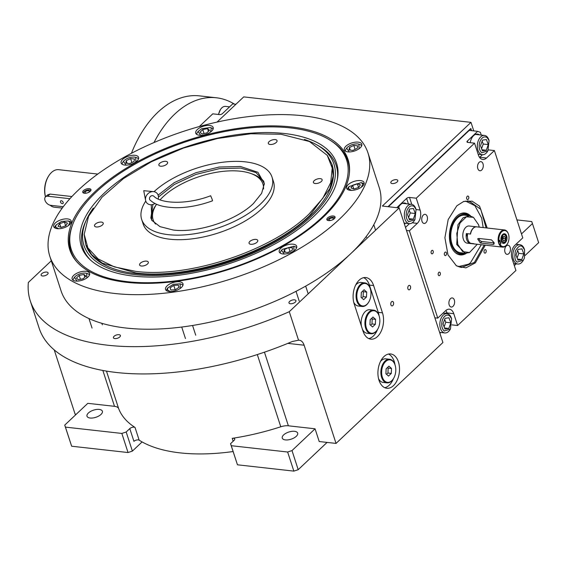 <?xml version="1.0" encoding="UTF-8"?>
<svg xmlns="http://www.w3.org/2000/svg" width="567" height="567" viewBox="0 0 567 567"><rect width="100%" height="100%" fill="white"/><g stroke="black" fill="none" stroke-linecap="round" stroke-linejoin="round"><path stroke-width="0.85" d="M473.771 130.899L470.993 122.359L243.732 96.893L217.048 122.082M47.472 274.343A3.671 1.701 -18 0 0 48.096 272.89A3.671 1.701 -18 0 0 45.438 272.096A3.671 1.701 -18 0 0 41.745 273.698A3.671 1.701 -18 0 0 41.115 275.151A3.671 1.701 -18 0 0 43.779 275.945A3.671 1.701 -18 0 0 47.472 274.343M119.779 336.954A3.671 1.701 -18 0 0 120.402 335.501A3.671 1.701 -18 0 0 117.745 334.707A3.671 1.701 -18 0 0 114.052 336.316A3.671 1.701 -18 0 0 113.428 337.769A3.671 1.701 -18 0 0 116.086 338.563A3.671 1.701 -18 0 0 119.779 336.954M295.308 302.112A3.671 1.701 -18 0 0 295.931 300.659A3.671 1.701 -18 0 0 293.274 299.865A3.671 1.701 -18 0 0 289.581 301.474A3.671 1.701 -18 0 0 288.957 302.927A3.671 1.701 -18 0 0 291.615 303.721A3.671 1.701 -18 0 0 295.308 302.112M397.169 181.929A3.671 1.701 -18 0 0 397.793 180.476A3.671 1.701 -18 0 0 395.135 179.682A3.671 1.701 -18 0 0 391.443 181.291A3.671 1.701 -18 0 0 390.819 182.744A3.671 1.701 -18 0 0 393.477 183.538A3.671 1.701 -18 0 0 397.169 181.929M51.292 260.799L28.35 282.458A199.634 92.541 -18 0 0 30.278 300.871A199.634 92.541 -18 0 0 289.276 311.694L399.175 207.94L382.342 206.055L470.993 122.359M521.491 233.923L532.448 223.575L538.65 242.669L525.042 255.519M516.211 263.853L514.333 265.625M532.448 223.575L531.74 221.569L516.934 219.911M327.081 442.416L298.199 469.682L293.855 471.12L237.46 464.798L230.549 443.699L234.157 440.297A3.239 1.503 162 0 0 234.71 439.014A3.239 1.503 162 0 0 232.229 438.334A148.915 69.032 -18 0 0 280.778 426.781A10.794 5.004 -18 0 1 288.376 425.81L315.068 428.801L319.207 441.53L336.04 443.415L442.905 342.525L399.175 207.94M233.101 451.538A148.915 69.032 162 0 1 139.156 440.169A3.239 1.503 -18 0 0 133.925 441.332L129.786 428.602A3.239 1.503 162 0 1 135.024 427.44A148.915 69.032 -18 0 1 118.652 408.609A10.794 5.004 -18 0 0 114.506 406.326L87.807 403.335L64.737 425.115L65.439 427.121L121.834 433.436L126.179 432.004L129.786 428.602M54.226 349.889L75.113 414.179L76.198 414.3M30.278 300.871L39.137 328.151A199.634 92.541 -18 0 0 292.26 341.525L298.54 340.2L289.276 311.694M382.477 312.828L373.61 285.548A17.265 10.695 96.4 0 0 365.821 277.561A17.265 10.695 96.4 0 0 355.282 285.896A17.265 10.695 96.4 0 0 354.184 303.891L363.043 331.178A17.265 10.695 96.4 0 0 370.839 339.158A17.265 10.695 96.4 0 0 381.371 330.83A17.265 10.695 96.4 0 0 382.477 312.828L378.267 312.36L369.401 285.081A17.265 10.695 96.4 0 0 363.681 277.667M393.441 385.659A17.265 10.695 96.4 0 0 399.423 366.913A17.265 10.695 96.4 0 0 390.642 353.95A17.265 10.695 96.4 0 0 383.987 356.558A17.265 10.695 96.4 0 0 378.012 375.304A17.265 10.695 96.4 0 0 386.793 388.267A17.265 10.695 96.4 0 0 393.441 385.659M391.57 301.75A2.268 1.403 -83.6 0 1 392.442 301.403A2.268 1.403 -83.6 0 1 393.597 303.104A2.268 1.403 -83.6 0 1 392.811 305.57A2.268 1.403 -83.6 0 1 391.939 305.911A2.268 1.403 -83.6 0 1 390.783 304.21A2.268 1.403 -83.6 0 1 391.57 301.75M408.573 285.697A2.268 1.403 -83.6 0 1 409.445 285.357A2.268 1.403 -83.6 0 1 410.6 287.058A2.268 1.403 -83.6 0 1 409.813 289.517A2.268 1.403 -83.6 0 1 408.942 289.857A2.268 1.403 -83.6 0 1 407.786 288.156A2.268 1.403 -83.6 0 1 408.573 285.697M298.54 340.2A10.794 6.684 -83.6 0 1 299.256 340.214A10.794 6.684 -83.6 0 1 304.132 345.204L336.04 443.415M315.068 428.801L291.998 450.581L298.199 469.682M142.097 441.927L132.387 451.098L126.179 432.004M132.387 451.098L128.036 452.537L71.648 446.215L64.737 425.115M368.77 338.584A17.265 10.695 96.4 0 0 377.537 329.462M379.068 315.784A17.265 10.695 96.4 0 0 378.267 312.36M388.494 354.056A17.265 10.695 -83.6 0 1 395.022 364.886M393.491 378.572A17.265 10.695 -83.6 0 1 389.238 385.184A17.265 10.695 96.4 0 1 384.731 387.693M283.656 434.896A8.094 3.749 -18 0 0 282.274 438.107A8.094 3.749 -18 0 0 288.135 439.857A8.094 3.749 -18 0 0 296.279 436.314A8.094 3.749 -18 0 0 297.668 433.103A8.094 3.749 -18 0 0 291.799 431.359A8.094 3.749 -18 0 0 283.656 434.896M230.549 443.699L231.258 445.705L287.646 452.019L291.998 450.581M293.855 471.12L287.646 452.019M237.46 464.798L231.258 445.705M88.381 413.017A8.094 3.749 -18 0 0 86.999 416.228A8.094 3.749 -18 0 0 92.86 417.971A8.094 3.749 -18 0 0 101.004 414.434A8.094 3.749 -18 0 0 102.393 411.224A8.094 3.749 -18 0 0 96.525 409.473A8.094 3.749 -18 0 0 88.381 413.017M128.036 452.537L121.834 433.436M71.648 446.215L65.439 427.121M94.824 191.837A146.265 67.799 162 0 1 291.211 126.923A146.265 67.799 162 0 1 349.463 172.531A146.265 67.799 162 0 1 322.999 217.409A146.265 67.799 162 0 1 189.009 279.375A146.265 67.799 162 0 1 76.332 261.274A146.265 67.799 162 0 1 94.824 191.837M49.839 256.312L61.066 290.864A167.258 77.53 -18 0 0 182.255 326.975A167.258 77.53 -18 0 0 350.604 253.803A167.258 77.53 -18 0 0 379.21 187.493L367.983 152.941A167.258 77.53 -18 0 0 246.794 116.83A167.258 77.53 -18 0 0 78.444 190.002A167.258 77.53 -18 0 0 49.839 256.312A167.258 77.53 -18 0 0 171.028 292.423A167.258 77.53 -18 0 0 339.371 219.245A167.258 77.53 -18 0 0 367.983 152.941M76.836 261.841A145.676 67.53 162 0 1 70.804 251.004A145.676 67.53 162 0 1 72.47 225.142M83.498 190.569A4.316 1.999 162 0 1 87.842 188.683A4.316 1.999 162 0 1 90.968 189.612A4.316 1.999 162 0 1 90.231 191.327A4.316 1.999 162 0 1 85.886 193.212A4.316 1.999 162 0 1 82.761 192.284A4.316 1.999 162 0 1 83.498 190.569M327.591 217.926A4.316 1.999 162 0 1 331.936 216.034A4.316 1.999 162 0 1 335.062 216.97A4.316 1.999 162 0 1 334.324 218.678A4.316 1.999 162 0 1 329.98 220.57A4.316 1.999 162 0 1 326.854 219.635A4.316 1.999 162 0 1 327.591 217.926M55.304 222.994A9.171 4.252 -18 0 0 53.737 226.63A9.171 4.252 -18 0 0 60.386 228.614A9.171 4.252 -18 0 0 69.613 224.603A9.171 4.252 -18 0 0 71.187 220.967A9.171 4.252 -18 0 0 64.539 218.982A9.171 4.252 -18 0 0 55.304 222.994M73.71 275.385A9.171 4.252 -18 0 0 72.137 279.021A9.171 4.252 -18 0 0 78.785 280.998A9.171 4.252 -18 0 0 88.02 276.987A9.171 4.252 -18 0 0 89.586 273.351A9.171 4.252 -18 0 0 82.938 271.373A9.171 4.252 -18 0 0 73.71 275.385M167.116 285.853A9.171 4.252 -18 0 0 165.55 289.489A9.171 4.252 -18 0 0 172.198 291.466A9.171 4.252 -18 0 0 181.426 287.455A9.171 4.252 -18 0 0 182.999 283.819A9.171 4.252 -18 0 0 176.351 281.842A9.171 4.252 -18 0 0 167.116 285.853M280.821 248.268A9.171 4.252 -18 0 0 279.248 251.904A9.171 4.252 -18 0 0 285.896 253.881A9.171 4.252 -18 0 0 295.131 249.87A9.171 4.252 -18 0 0 296.697 246.234A9.171 4.252 -18 0 0 290.049 244.257A9.171 4.252 -18 0 0 280.821 248.268M348.202 184.651A9.171 4.252 -18 0 0 346.635 188.287A9.171 4.252 -18 0 0 353.284 190.264A9.171 4.252 -18 0 0 362.511 186.252A9.171 4.252 -18 0 0 364.085 182.617A9.171 4.252 -18 0 0 357.437 180.639A9.171 4.252 -18 0 0 348.202 184.651M345.905 146.201A9.171 4.252 -18 0 0 344.332 149.837A9.171 4.252 -18 0 0 350.98 151.821A9.171 4.252 -18 0 0 360.208 147.81A9.171 4.252 -18 0 0 361.781 144.174A9.171 4.252 -18 0 0 355.133 142.189A9.171 4.252 -18 0 0 345.905 146.201M197.309 129.552A9.171 4.252 -18 0 0 195.735 133.188A9.171 4.252 -18 0 0 202.384 135.166A9.171 4.252 -18 0 0 211.619 131.154A9.171 4.252 -18 0 0 213.185 127.518A9.171 4.252 -18 0 0 206.537 125.541A9.171 4.252 -18 0 0 197.309 129.552M122.692 159.377A9.171 4.252 -18 0 0 121.125 163.012A9.171 4.252 -18 0 0 127.766 164.997A9.171 4.252 -18 0 0 137.001 160.978A9.171 4.252 -18 0 0 138.568 157.343A9.171 4.252 -18 0 0 131.927 155.365A9.171 4.252 -18 0 0 122.692 159.377M331.348 141.027A145.676 67.53 162 0 1 347.904 160.971A145.676 67.53 162 0 1 349.392 173.282M290.417 127.915A144.741 67.097 -18 0 0 96.071 192.156A144.741 67.097 -18 0 0 71.477 228.175A144.741 67.097 -18 0 0 155.897 282.536A144.741 67.097 -18 0 0 321.872 217.459A144.741 67.097 -18 0 0 333.935 142.891A144.741 67.097 -18 0 0 290.417 127.915M71.477 228.175L71.031 229.685A145.676 67.53 -18 0 0 70.832 251.096M313.65 216.537A134.209 62.214 -18 0 0 337.443 179.023A134.209 62.214 -18 0 0 254.555 132.919A134.209 62.214 -18 0 0 104.285 193.078A134.209 62.214 162 0 0 89.877 259.459A134.209 62.214 162 0 0 194.219 272.748A134.209 62.214 162 0 0 313.65 216.537M90.67 260.196A133.153 61.725 162 0 1 85.759 221.25L86.73 219.153A131.431 60.924 162 0 1 93.349 208.039M304.408 139.461A131.431 60.924 -18 0 1 316.294 144.564A131.431 60.924 -18 0 1 311.489 216.296A131.431 60.924 162 0 1 154.975 275.555A131.431 60.924 162 0 1 86.73 219.153M316.294 144.564L318.321 145.691A133.153 61.725 162 0 1 337.23 180.086M331.915 164.154L332.12 164.791A129.489 60.024 -18 0 1 309.972 216.126A129.489 60.024 162 0 1 179.64 272.777A129.489 60.024 162 0 1 85.815 244.824L91.712 254.682L102.436 263.187L135.896 272.961C188.868 279.956 272.224 252.4 309.766 215.488L329.803 188.676L333.183 175.883L331.915 164.154L327.407 155.556M347.932 161.063A145.676 67.53 -18 0 0 335.189 143.855L333.935 142.891M135.825 161.935L135.697 157.357L134.351 157.073C130.509 156.946 127.136 158.073 124.223 160.454L123.45 161.34L126.044 165.117M123.45 161.34L122.791 162.282A8.633 4.004 -18 0 0 122.146 164.253M138.476 158.951A8.633 4.004 -18 0 0 136.789 157.732L135.697 157.357M129.687 163.594L134.046 161.51L134.499 159.001L130.594 158.583L126.235 160.674L125.782 163.176L129.687 163.594M126.235 160.674L127.093 163.317M130.594 158.583L131.877 162.545M68.444 225.56L69.918 222.314L68.309 220.974L61.548 221.421L56.069 224.957L55.594 227.105L58.656 228.735M56.069 224.957L55.41 225.9A8.633 4.004 -18 0 0 54.758 227.877M71.088 222.569A8.633 4.004 -18 0 0 69.401 221.35L68.309 220.974M65.815 225.794L67.48 223.129L64.425 222.037L59.698 223.618L58.032 226.29L61.087 227.374L65.815 225.794M59.698 223.618L60.903 227.31M64.425 222.037L65.666 225.843M86.843 277.943L86.716 273.365L85.369 273.074C81.528 272.954 78.154 274.081 75.234 276.462L74.468 277.341L77.055 281.126M74.468 277.341L73.809 278.284A8.633 4.004 -18 0 0 73.157 280.261M89.494 274.952A8.633 4.004 -18 0 0 87.807 273.741L86.716 273.365M85.929 276.129L83.937 274.442L79.16 275.406L76.389 278.057L78.381 279.744L83.151 278.78L85.929 276.129M83.937 274.442L84.823 277.185M79.16 275.406L80.436 279.333M180.256 288.412L180.129 283.833L173.36 284.273L167.882 287.809L167.407 289.957L170.469 291.594M182.9 285.421A8.633 4.004 -18 0 0 181.213 284.209L180.129 283.833M167.882 287.809L167.222 288.752A8.633 4.004 -18 0 0 166.57 290.729M178.265 285.109L173.771 285.392L170.079 287.845L170.873 290.013L175.366 289.73L179.059 287.278L178.265 285.109L178.988 287.327M173.771 285.392L175.182 289.744M293.954 250.827L293.826 246.248L282.345 249.345L281.579 250.224L284.166 254.009M296.605 247.836A8.633 4.004 -18 0 0 294.918 246.624L293.826 246.248M281.579 250.224L280.92 251.174A8.633 4.004 -18 0 0 280.268 253.144M288.723 247.474L284.365 249.565L283.911 252.067L287.816 252.485L292.175 250.394L292.629 247.892L288.723 247.474L290.006 251.436M284.365 249.565L285.222 252.209M361.342 187.209L362.816 183.963L361.207 182.631L348.967 186.607L348.492 188.754L351.554 190.392M363.986 184.218A8.633 4.004 -18 0 0 362.299 183.006L361.207 182.631M348.967 186.607L348.308 187.549A8.633 4.004 -18 0 0 347.656 189.527M352.596 185.274L350.93 187.939L353.985 189.031L358.713 187.45L360.378 184.778L357.323 183.694L352.596 185.274L353.801 188.96M357.323 183.694L358.564 187.5M210.442 132.111L211.363 128.099L210.314 127.532L201.732 128.709L198.067 131.509L200.654 135.293M213.093 129.127A8.633 4.004 -18 0 0 212.604 128.56A8.633 4.004 -18 0 0 211.406 127.908L210.314 127.532M198.067 131.509L197.408 132.458A8.633 4.004 -18 0 0 196.756 134.429M201.98 133.911L206.749 132.947L209.528 130.297L207.536 128.61L202.759 129.574L199.988 132.224L201.98 133.911M202.759 129.574L204.035 133.5M207.536 128.61L208.422 131.353M359.039 148.767L358.911 144.181L357.557 143.898C353.723 143.77 350.342 144.904 347.429 147.285L346.664 148.164L349.251 151.942M346.664 148.164L346.005 149.107A8.633 4.004 -18 0 0 345.353 151.084M361.682 145.776A8.633 4.004 -18 0 0 359.995 144.557L358.911 144.181M352.901 150.418L357.26 148.334L357.713 145.825L353.801 145.414L349.442 147.498L348.996 150L352.901 150.418M349.442 147.498L350.307 150.142M353.801 145.414L355.091 149.369M327.769 220.428A3.693 1.715 -18 0 1 327.74 219.805A3.693 1.715 -18 0 1 328.265 218.997A3.693 1.715 162 0 1 331.454 217.381A3.693 1.715 162 0 1 334.438 217.629A3.693 1.715 162 0 1 334.785 218.146M331.901 220.095A2.268 1.049 -18 0 0 333.084 219.344A2.268 1.049 -18 0 0 333.41 218.508A2.268 1.049 -18 0 0 331.709 218.026A2.268 1.049 -18 0 0 329.42 219.082A2.268 1.049 -18 0 0 329.094 219.911A2.268 1.049 -18 0 0 331.248 220.301M83.675 193.078A3.693 1.715 162 0 1 83.647 192.454A3.693 1.715 162 0 1 84.171 191.639A3.693 1.715 -18 0 1 87.361 190.03A3.693 1.715 -18 0 1 90.344 190.278L90.798 190.625M90.692 190.795A3.693 1.715 -18 0 0 90.344 190.278M87.807 192.737A2.268 1.049 -18 0 0 88.991 191.993A2.268 1.049 -18 0 0 89.317 191.157A2.268 1.049 -18 0 0 87.616 190.675A2.268 1.049 -18 0 0 85.326 191.724A2.268 1.049 -18 0 0 85 192.56A2.268 1.049 -18 0 0 87.155 192.95M308.987 214.085L322.836 198.237L330.71 182.638L332.212 168.087L327.258 155.344L309.483 141.53L280.941 134.244L250.805 133.762L217.48 138.49L183.439 148.072L151.297 161.779L123.45 178.591L102.003 197.224L88.587 216.268L84.2 234.32L87.842 247.829L98.063 258.885L114.314 266.873L135.697 271.366C188.492 278.34 271.565 250.876 308.987 214.085M158.101 195.126L174.26 182.645L195.792 172.737L219.153 167.045L240.479 166.5L257.914 172.283L264.335 183.658L261.635 193.333L253.47 203.482C236.141 220.528 197.656 233.25 173.204 230.018L159.979 226.644L151.743 220.244L151.261 204.744M158.448 196.997L174.409 184.438L195.898 174.438L219.294 168.661L240.677 168.094L256.015 172.574L263.733 181.284L264.335 184.403M251.287 173.665A59.351 27.514 162 0 1 264.187 183.148A59.351 27.514 162 0 0 252.124 173.941L250.494 173.374A57.735 26.762 162 0 1 263.52 188.981M152.19 220.847L150.836 217.962L152.927 204.453M155.535 224.064A57.735 26.762 -18 0 1 156.598 204.233L155.911 205.204A59.351 27.514 -18 0 0 151.566 219.734A59.351 27.514 162 0 1 156.428 204.489M141.672 219.436L143.153 223.979A68.522 31.766 162 0 0 169.76 239.21A68.522 31.766 -18 0 0 242.633 222.441A68.522 31.766 -18 0 0 273.485 181.631L272.011 177.081A68.522 31.766 -18 0 1 241.159 217.891A68.522 31.766 -18 0 1 168.286 234.66A68.522 31.766 162 0 1 141.672 219.436A68.522 31.766 162 0 1 145.776 201.072M154.011 191.689A68.522 31.766 162 0 1 245.398 161.857A68.522 31.766 -18 0 1 272.011 177.081M84.2 234.547L85.61 244.186M255.986 239.409A4.586 2.126 -18 0 0 251.11 240.536A4.586 2.126 -18 0 0 249.041 243.264A4.586 2.126 -18 0 0 250.827 244.285A4.586 2.126 -18 0 0 255.703 243.158A4.586 2.126 -18 0 0 257.765 240.429A4.586 2.126 -18 0 0 255.986 239.409M320.348 178.648A4.586 2.126 -18 0 0 315.472 179.767A4.586 2.126 -18 0 0 313.402 182.496A4.586 2.126 -18 0 0 315.188 183.517A4.586 2.126 -18 0 0 320.064 182.397A4.586 2.126 -18 0 0 322.127 179.668A4.586 2.126 -18 0 0 320.348 178.648M275.264 139.602A4.586 2.126 -18 0 0 270.388 140.729A4.586 2.126 -18 0 0 268.319 143.458A4.586 2.126 -18 0 0 270.098 144.479A4.586 2.126 -18 0 0 274.981 143.359A4.586 2.126 -18 0 0 277.043 140.623A4.586 2.126 -18 0 0 275.264 139.602M165.812 161.326A4.586 2.126 -18 0 0 160.936 162.453A4.586 2.126 -18 0 0 158.873 165.181A4.586 2.126 -18 0 0 160.652 166.202A4.586 2.126 -18 0 0 165.529 165.082A4.586 2.126 -18 0 0 167.598 162.346A4.586 2.126 -18 0 0 165.812 161.326M101.45 222.094A4.586 2.126 -18 0 0 96.574 223.214A4.586 2.126 -18 0 0 94.512 225.95A4.586 2.126 -18 0 0 96.291 226.963A4.586 2.126 -18 0 0 101.167 225.843A4.586 2.126 -18 0 0 103.229 223.114A4.586 2.126 -18 0 0 101.45 222.094M146.534 261.132A4.586 2.126 -18 0 0 141.658 262.259A4.586 2.126 -18 0 0 139.595 264.987A4.586 2.126 -18 0 0 141.374 266.008A4.586 2.126 -18 0 0 146.251 264.888A4.586 2.126 -18 0 0 148.32 262.152A4.586 2.126 -18 0 0 146.534 261.132M160.078 199.825A57.735 26.762 -18 0 1 233.951 170.823A57.735 26.762 162 0 1 250.494 173.374M235.943 104.25L232.732 103.889L222.406 113.634A2.162 0.999 162 0 1 219.507 114.591L212.774 113.839L199.315 126.547M218.628 114.491A9.71 6.017 -83.6 0 1 220.421 109.601A9.71 6.017 -83.6 0 1 225.241 106.383A9.71 6.017 -83.6 0 1 225.56 106.405L229.585 106.858M218.415 114.47L220.421 109.601M484.183 245.057L474.402 262.436L461.517 267.489L456.116 265.647M463.289 201.604L468.966 201.002L480.745 209.287L486.103 227.899M388.388 206.728L469.249 130.389L477.662 131.338L467.343 141.084A2.162 0.999 162 0 0 466.974 141.934A2.162 0.999 162 0 0 467.81 142.416L474.544 143.167L478.385 154.989A9.71 6.017 96.4 0 0 482.772 159.483A9.71 6.017 96.4 0 0 486.507 158.016L479.774 157.265A9.71 6.017 -83.6 0 1 479.59 157.435M396.808 207.671L406.624 198.407A2.162 0.999 162 0 1 409.523 197.451L411.77 204.375M474.544 143.167L416.256 198.202L409.523 197.451M481.255 135.059L480.377 132.345L477.662 131.338M451.977 324.884L457.619 325.515L515.913 270.48L512.072 258.658A9.71 6.017 96.4 0 1 514.879 245.313L522.767 237.864L494.403 150.567L488.407 149.894M516.771 244.37L516.565 243.725M439.921 333.332L440.814 332.496M406.504 230.493L409.395 230.819L437.759 318.115L434.868 317.796M504.991 252.223A4.586 2.842 96.4 0 0 507.061 254.349A4.586 2.842 96.4 0 0 509.861 252.131A4.586 2.842 96.4 0 0 510.151 247.354A4.586 2.842 96.4 0 0 508.082 245.235A4.586 2.842 96.4 0 0 505.282 247.446A4.586 2.842 96.4 0 0 504.991 252.223M477.832 168.633A4.586 2.842 96.4 0 0 479.902 170.752A4.586 2.842 96.4 0 0 482.701 168.541A4.586 2.842 96.4 0 0 482.992 163.764A4.586 2.842 96.4 0 0 480.922 161.638A4.586 2.842 96.4 0 0 478.123 163.856A4.586 2.842 96.4 0 0 477.832 168.633M427.178 216.459A4.586 2.842 96.4 0 0 425.108 214.333A4.586 2.842 96.4 0 0 422.309 216.551A4.586 2.842 96.4 0 0 422.011 221.328A4.586 2.842 96.4 0 0 424.088 223.448A4.586 2.842 96.4 0 0 426.88 221.236A4.586 2.842 96.4 0 0 427.178 216.459M454.337 300.049A4.586 2.842 96.4 0 0 452.268 297.93A4.586 2.842 96.4 0 0 449.468 300.141A4.586 2.842 96.4 0 0 449.177 304.918A4.586 2.842 96.4 0 0 451.247 307.045A4.586 2.842 96.4 0 0 454.039 304.826A4.586 2.842 96.4 0 0 454.337 300.049M406.518 203.773A10.249 6.35 96.4 0 0 404.554 203.007A10.249 6.35 96.4 0 0 398.346 207.848M416.256 198.202L420.097 210.024L416.128 209.577M486.11 250.43A1.779 1.106 96.4 0 0 485.302 249.6A1.779 1.106 96.4 0 0 484.218 250.465A1.779 1.106 96.4 0 0 484.105 252.315A1.779 1.106 96.4 0 0 484.905 253.144A1.779 1.106 96.4 0 0 485.997 252.28A1.779 1.106 96.4 0 0 486.11 250.43M468.711 196.877A1.779 1.106 96.4 0 0 467.903 196.047A1.779 1.106 96.4 0 0 466.818 196.912A1.779 1.106 96.4 0 0 466.705 198.769A1.779 1.106 96.4 0 0 467.506 199.591A1.779 1.106 96.4 0 0 468.59 198.733A1.779 1.106 96.4 0 0 468.711 196.877M446.442 252.889A1.779 1.106 96.4 0 0 445.634 252.06A1.779 1.106 96.4 0 0 444.549 252.925A1.779 1.106 96.4 0 0 444.436 254.781A1.779 1.106 96.4 0 0 445.237 255.604A1.779 1.106 96.4 0 0 446.328 254.739A1.779 1.106 96.4 0 0 446.442 252.889M485.274 245.178L475.352 262.861L465.897 267.886L456.485 265.888L447.98 254.888L444.904 237.736L448.178 219.564L456.818 205.821L463.707 201.455L472.113 201.165L479.554 206.14L487.195 228.019M440.268 272.968A1.779 1.106 96.4 0 0 439.468 272.146A1.779 1.106 96.4 0 0 438.383 273.003A1.779 1.106 96.4 0 0 438.27 274.86A1.779 1.106 96.4 0 0 439.071 275.682A1.779 1.106 96.4 0 0 440.155 274.825A1.779 1.106 96.4 0 0 440.268 272.968M433.181 251.146A1.779 1.106 96.4 0 0 432.373 250.323A1.779 1.106 96.4 0 0 431.289 251.181A1.779 1.106 96.4 0 0 431.175 253.038A1.779 1.106 96.4 0 0 431.976 253.86A1.779 1.106 96.4 0 0 433.068 253.002A1.779 1.106 96.4 0 0 433.181 251.146M409.395 230.819L417.291 223.37A9.71 6.017 96.4 0 0 420.097 210.024M437.759 318.115L445.655 310.666A9.71 6.017 96.4 0 1 449.397 309.199A9.71 6.017 96.4 0 1 453.777 313.693L447.044 312.934L447.292 313.686M457.619 325.515L453.777 313.693M494.403 150.567L486.507 158.016M479.505 134.861A10.249 6.35 96.4 0 0 477.542 134.103A10.249 6.35 96.4 0 0 473.594 135.648A10.249 6.35 96.4 0 0 470.213 142.686M476.478 134.124A10.249 6.35 -83.6 0 1 477.4 134.627M403.484 203.036A10.249 6.35 -83.6 0 1 404.413 203.539M442.409 319.916C441.062 324.735 441.665 328.435 444.223 331.029L450.446 328.995L451.594 318.732L449.631 315.784C446.732 314.161 444.322 315.536 442.409 319.916M451.594 318.732L451.304 317.896A9.71 6.017 96.4 0 0 449.036 314.494A9.71 6.017 96.4 0 0 446.994 313.643A9.71 6.017 96.4 0 0 440.701 319.264A9.71 6.017 96.4 0 0 442.799 332.085A9.71 6.017 96.4 0 0 444.833 332.942A9.71 6.017 96.4 0 0 449.971 329.746L450.446 328.995M450.822 322.821L448.929 317.761L445.031 318.342L443.025 323.991L444.925 329.044L448.823 328.463L450.822 322.821L445.775 322.254L444.677 319.334M444.124 326.911L445.775 322.254M448.823 328.463L444.528 327.981M459.908 267.206A33.453 20.731 96.4 0 0 468.073 264.527L470.475 262.797L481.255 244.731M483.176 227.573L481.688 218.153L474.707 205.346A33.453 20.731 96.4 0 0 467.336 200.924M458.171 266.653L468.59 264.194M475.132 205.786L465.521 201.079M470.567 215.935A21.085 13.062 96.4 0 0 459.993 213.929A21.085 13.062 96.4 0 0 450.396 244.037A21.085 13.062 -83.6 0 0 455.627 252.896A21.085 13.062 -83.6 0 0 466.386 253.286M459.61 214.128A20.589 12.758 -83.6 0 1 468.923 215.658M464.72 253.194A20.589 12.758 -83.6 0 1 455.294 252.62M468.342 215.595A19.788 12.261 96.4 0 0 454.245 220.932A19.788 12.261 96.4 0 0 451.141 243.42A19.788 12.261 -83.6 0 0 464.132 253.123M473.381 217.31L469.448 215.715L464.692 215.184A18.881 11.701 96.4 0 0 453.394 223.809A18.881 11.701 96.4 0 0 451.665 242.988A18.881 11.701 -83.6 0 0 460.489 252.719L465.245 253.251L469.433 252.563M471.716 130.665L470.645 128.631L387.97 206.686M471.071 128.681L469.256 130.396M479.88 141.693C478.534 146.513 479.143 150.212 481.695 152.806L487.918 150.779L489.066 140.51L487.103 137.561C484.204 135.938 481.794 137.313 479.88 141.693M489.066 140.51L488.775 139.673A9.71 6.017 96.4 0 0 486.507 136.271A9.71 6.017 96.4 0 0 484.473 135.421A9.71 6.017 96.4 0 0 478.172 141.041A9.71 6.017 96.4 0 0 480.27 153.863A9.71 6.017 96.4 0 0 482.304 154.72A9.71 6.017 96.4 0 0 487.443 151.524L487.918 150.779M488.293 144.599L486.401 139.539L482.503 140.12L480.497 145.769L482.397 150.829L486.295 150.241L488.293 144.599L483.247 144.032L482.148 141.112M481.596 148.689L483.247 144.032M486.295 150.241L482 149.759M524.432 257.985L524.581 249.82L522.618 246.872C520.641 244.788 518.231 246.163 515.396 251.004C514.319 257.198 514.921 260.898 517.21 262.117L523.433 260.09L524.432 257.985M524.581 249.82L524.291 248.991A9.71 6.017 96.4 0 0 522.03 245.589A9.71 6.017 96.4 0 0 519.989 244.731A9.71 6.017 96.4 0 0 513.213 251.996A9.71 6.017 96.4 0 0 515.786 263.18A9.71 6.017 96.4 0 0 517.827 264.031A9.71 6.017 96.4 0 0 522.965 260.834L523.433 260.09M516.02 255.079L517.912 260.14L521.81 259.558L523.816 253.917L521.916 248.856L518.018 249.437L516.02 255.079M523.816 253.917L518.762 253.35L517.671 250.423M517.111 257.999L518.762 253.35M521.81 259.558L517.515 259.076M406.886 210.598C405.547 215.417 406.149 219.124 408.701 221.718L414.924 219.684L416.079 209.414L414.116 206.473C411.217 204.85 408.807 206.225 406.886 210.598M416.079 209.414L415.781 208.585A9.71 6.017 96.4 0 0 413.52 205.183A9.71 6.017 96.4 0 0 411.479 204.326A9.71 6.017 96.4 0 0 405.185 209.953A9.71 6.017 96.4 0 0 407.276 222.774A9.71 6.017 96.4 0 0 409.317 223.632A9.71 6.017 96.4 0 0 414.456 220.435L414.924 219.684M415.306 213.511L413.407 208.45L409.509 209.032L407.51 214.673L409.409 219.734L413.308 219.153L415.306 213.511L410.253 212.944L409.161 210.024M408.609 217.6L410.253 212.944M413.308 219.153L409.005 218.671M476.641 226.835A8.633 5.351 96.4 0 0 476.556 226.828A8.633 5.351 96.4 0 0 470.39 234.036L466.35 233.583A8.633 5.351 96.4 0 0 466.698 239.543A8.633 5.351 96.4 0 0 469.476 243.208L473.516 243.661A8.633 5.351 96.4 0 0 474.636 243.987A8.633 5.351 96.4 0 0 474.721 243.994M469.448 215.715L463.055 217.806L457.923 224.83L456.719 244.512L465.245 253.251M476.556 226.828L469.15 225.999A8.633 5.351 96.4 0 0 463.884 230.167A8.633 5.351 96.4 0 0 463.331 239.161A8.633 5.351 96.4 0 0 467.229 243.158L474.636 243.987M466.35 233.583L467.449 236.963M469.037 241.861L469.476 243.208M479.221 227.126L478.591 224.752L473.431 217.345L466.421 216.792L460.078 222.93L456.782 233.455L457.782 244.398L462.615 251.592L469.483 252.542L477.294 244.285M45.459 196.884A17.804 11.035 -83.6 0 1 48.315 176.528L48.705 175.905A18.881 11.701 -83.6 0 1 51.427 172.538A18.881 11.701 -83.6 0 1 58.699 169.689L97.772 174.069M62.242 208.089L54.496 207.224A18.881 11.701 -83.6 0 1 50.116 205.219M69.911 198.712L47.72 196.225A5.394 3.416 -133.4 0 0 45.495 196.848A18.881 11.701 -83.6 0 1 48.705 175.905M71.91 196.543L49.988 194.084L47.6 194.864L45.495 196.848A5.394 3.416 -133.4 0 0 45.672 201.76A5.394 3.416 -133.4 0 0 50.676 205.318L63.263 206.728M60.478 202.036A1.729 1.091 -133.4 0 0 61.64 203.418A1.729 1.091 -133.4 0 0 63.008 203.44A1.729 1.091 -133.4 0 0 63.171 202.341A1.729 1.091 -133.4 0 0 62.001 200.952A1.729 1.091 -133.4 0 0 60.641 200.931A1.729 1.091 -133.4 0 0 60.478 202.036M131.424 153.31A107.907 66.863 -83.6 0 1 199.499 95.88L216.332 97.772A107.907 66.863 -83.6 0 1 226.353 100.175A107.907 66.863 -83.6 0 1 234.334 104.066M153.969 142.565A107.907 66.863 -83.6 0 1 216.332 97.772M368.536 302.402A11.872 7.357 -83.6 0 1 368.437 302.558A11.872 7.357 -83.6 0 1 362.157 306.471L358.365 306.045A11.872 7.357 -83.6 0 1 353.744 302.331M370.116 288.256A11.872 7.357 96.4 0 0 370.06 288.079A11.872 7.357 96.4 0 0 364.801 282.876L361.009 282.451A11.872 7.357 96.4 0 0 355.679 285.052M362.157 306.471A11.872 7.357 -83.6 0 1 356.799 300.978A11.872 7.357 96.4 0 1 357.557 288.603A11.872 7.357 96.4 0 1 364.801 282.876M370.18 288.426A11.333 7.024 96.4 0 1 370.272 288.702A11.333 7.024 -83.6 0 1 368.628 302.246A11.333 7.024 -83.6 0 1 357.522 300.744A11.333 7.024 96.4 0 1 360.704 285.265A11.333 7.024 96.4 0 1 370.18 288.426L370.06 288.079M366.7 292.076L364.12 289.758L361.314 292.409L361.094 297.37L363.674 299.681L366.48 297.037L366.7 292.076L363.334 291.693L362.682 291.112M366.48 297.037L363.114 296.654L363.334 291.693M361.746 297.951L363.114 296.654M377.395 329.682A11.872 7.357 -83.6 0 1 377.303 329.845A11.872 7.357 -83.6 0 1 371.016 333.75L367.232 333.325A11.872 7.357 -83.6 0 1 362.398 329.186M378.983 315.536A11.872 7.357 96.4 0 0 378.919 315.358A11.872 7.357 96.4 0 0 373.66 310.156L369.875 309.731A11.872 7.357 96.4 0 0 361.484 326.358M371.016 333.75A11.872 7.357 -83.6 0 1 365.658 328.258A11.872 7.357 96.4 0 1 366.417 315.89A11.872 7.357 96.4 0 1 373.66 310.156M379.047 315.706A11.333 7.024 96.4 0 1 379.139 315.982A11.333 7.024 -83.6 0 1 377.494 329.533A11.333 7.024 -83.6 0 1 366.388 328.024A11.333 7.024 96.4 0 1 369.564 312.545A11.333 7.024 96.4 0 1 379.047 315.706L378.919 315.358M375.567 319.356L372.98 317.038L370.18 319.689L369.953 324.65L372.54 326.961L375.347 324.317L375.567 319.356L372.2 318.98L371.548 318.392M375.347 324.317L371.98 323.941L372.2 318.98M370.605 325.231L371.98 323.941M393.356 378.791A11.872 7.357 -83.6 0 1 393.257 378.947A11.872 7.357 -83.6 0 1 386.97 382.86L383.186 382.434A11.872 7.357 -83.6 0 1 378.565 378.713M394.937 364.645A11.872 7.357 96.4 0 0 394.88 364.468A11.872 7.357 96.4 0 0 389.621 359.265L385.829 358.84A11.872 7.357 96.4 0 0 380.5 361.441M386.97 382.86A11.872 7.357 -83.6 0 1 381.619 377.367A11.872 7.357 96.4 0 1 382.378 364.992A11.872 7.357 96.4 0 1 389.621 359.265M395.001 364.815A11.333 7.024 96.4 0 1 395.093 365.091A11.333 7.024 -83.6 0 1 393.448 378.636A11.333 7.024 -83.6 0 1 382.342 377.126A11.333 7.024 96.4 0 1 385.525 361.647A11.333 7.024 96.4 0 1 395.001 364.815L394.88 364.468M391.521 368.458L388.934 366.147L386.134 368.791L385.914 373.752L388.494 376.07L391.301 373.419L391.521 368.458L388.154 368.082L387.502 367.501M391.301 373.419L387.934 373.043L388.154 368.082M386.566 374.34L387.934 373.043M212.193 199.407L212.526 200.817C199.797 205.445 187.549 207.742 175.791 207.72C159.88 207.097 154.671 203.922 150.149 200.172A2.7 2.311 132.3 0 1 149.582 199.286A2.7 2.311 132.3 0 1 150.709 196.21A2.7 2.311 132.3 0 1 153.777 196.182C161.503 204.12 187.72 204.609 210.662 195.757L212.193 199.407M158.186 199.031A7.017 6.01 132.3 0 0 158.158 195.289A7.017 6.01 132.3 0 0 153.544 191.625A7.017 6.01 132.3 0 0 145.591 200.357A7.017 6.01 132.3 0 0 145.769 201.058A7.017 6.01 132.3 0 0 154.975 203.468M480.306 243.002L492.929 244.412L493.956 244.186L494.048 242.605L491.454 239.869L478.824 238.452L477.627 238.849L480.306 243.002L481.879 241.507L494.133 242.882M506.175 245.405A8.094 5.018 96.4 0 0 507.337 243.966A8.094 5.018 96.4 0 0 508.45 234.093A8.094 5.018 96.4 0 0 501.745 231.768A8.094 5.018 96.4 0 0 498.988 240.975L498.684 243.123L500.129 244.497A8.094 5.018 96.4 0 0 506.175 245.405M508.386 233.923A8.633 5.351 96.4 0 0 508.323 233.746A8.633 5.351 96.4 0 0 504.502 229.961A8.633 5.351 96.4 0 0 501.178 231.265A8.633 5.351 96.4 0 0 498.684 243.123A8.633 5.351 96.4 0 0 502.575 247.12A8.633 5.351 96.4 0 0 505.906 245.816A8.633 5.351 96.4 0 0 507.146 244.278A8.633 5.351 96.4 0 0 507.245 244.115M499.747 240.266L500.888 243.789A4.316 2.736 -133.4 0 1 499.896 241.981A4.316 2.736 -133.4 0 1 499.747 240.266L498.988 240.975M500.888 243.789L500.129 244.497M506.692 236.007A4.855 3.012 96.4 0 0 504.502 233.76A4.855 3.012 96.4 0 0 501.54 236.106A4.855 3.012 96.4 0 0 501.228 241.166A4.855 3.012 96.4 0 0 503.418 243.413A4.855 3.012 96.4 0 0 506.381 241.067A4.855 3.012 96.4 0 0 506.692 236.007M502.575 247.12L474.799 244.008A8.633 5.351 -83.6 0 1 473.686 243.675L470.738 243.349A8.633 5.351 -83.6 0 1 467.612 233.724L470.553 234.051A8.633 5.351 -83.6 0 1 473.395 228.154A8.633 5.351 -83.6 0 1 476.727 226.85L504.502 229.961M478.924 238.466A2.7 1.708 -133.4 0 0 481.879 241.507M506.239 236.439C505.431 234.49 504.297 234.072 502.851 235.177C500.654 240.224 501.391 242.499 505.069 241.996L505.651 241.273L506.239 236.439L504.049 233.98L503.085 234.136M502.121 242.733L503.028 243.094L504.793 242.407L505.551 241.422M503.085 240.784L504.644 240.684L505.516 238.487L504.836 236.389L503.276 236.489L502.405 238.686L503.085 240.784M504.644 240.684L502.993 240.5M505.516 238.487L503.411 238.253L503.035 237.098M502.78 239.841L503.411 238.253M288.376 425.81L264.449 352.178M287.823 343.382L304.132 345.204M232.229 438.334L233.172 441.225M139.156 440.169L135.024 427.44M280.778 426.781L257.312 354.566M118.652 408.609L106.468 371.101M114.506 406.326L102.854 370.464M373.61 285.548L369.401 285.081M405.525 223.207L404.462 224.213M406.624 198.407L408.438 203.985M467.775 142.409L467.343 141.084M482.453 154.734L479.774 157.265A2.162 1.368 -133.4 0 1 479.42 157.187M444.868 313.402A2.162 0.999 162 0 1 447.044 312.934A9.71 6.017 -83.6 0 0 445.839 310.496M443.6 312.608L443.926 313.296M417.291 223.37L412.266 222.803M409.466 223.646L405.497 227.388M49.988 194.084L47.72 196.225M492.929 244.412L494.197 243.222M102.322 324.763L101.854 323.325M92.06 328.095L88.962 318.562M195.728 335.225L192.56 325.479M185.466 338.563L181.723 327.046M308.193 293.841L305.684 286.115M299.163 300.978L296.031 291.325M366.551 237.36L366.254 236.453M375.581 230.216L373.795 224.723M334.438 217.629L334.891 217.983M327.74 219.805L327.584 220.357M83.647 192.454L83.491 193M439.602 332.354L444.833 332.942M442.983 313.19L446.994 313.643M478.144 154.252L482.304 154.72M475.465 134.407L484.473 135.421M515.97 244.278L519.989 244.731M513.667 263.57L517.827 264.031M404.087 223.044L409.317 223.632M402.471 203.319L411.479 204.326M153.544 191.625L143.734 190.682L145.591 200.357M502.468 243.03L503.028 243.094M503.489 233.916L504.049 233.98"/></g></svg>
